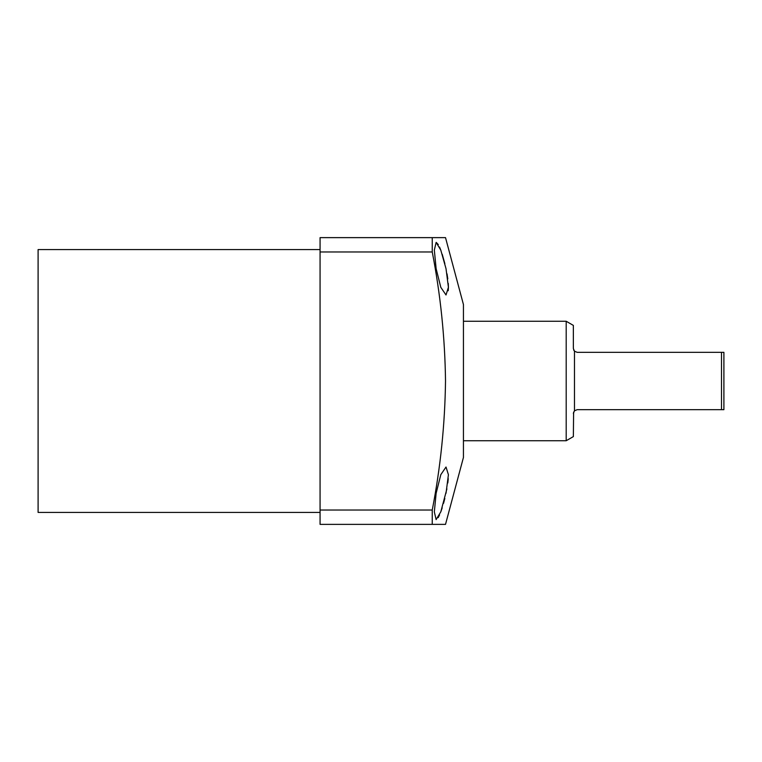 <?xml version="1.0" encoding="UTF-8"?>
<svg xmlns="http://www.w3.org/2000/svg" width="762" height="762" viewBox="0 0 762 762"><rect width="100%" height="100%" fill="white"/><g stroke="black" fill="none" stroke-linecap="round" stroke-linejoin="round"><path stroke-width="1.14" d="M446.018 268.691L440.798 250.136L436.131 242.402L434.33 250.098L436.131 268.691L440.807 287.331L446.018 294.98L448.418 287.293L446.018 268.691M436.216 242.411L438.312 244.573M439.55 247.059L440.884 250.365M442.227 254.27L444.865 263.671M446.018 493.309L448.418 474.716L446.018 467.02L440.807 474.678L436.131 493.309L434.33 511.902L436.131 519.598L440.807 511.845L446.894 488.899M448.256 478.66L447.808 482.975M320.069 249.574L38.1 249.574L38.1 512.426L320.069 512.426M444.837 498.443L443.551 503.33M442.198 507.825L440.865 511.683M439.55 514.96L438.179 517.646M432.245 237.63L445.513 237.63L463.439 304.533L463.439 457.467L445.513 524.37L320.069 524.37L320.069 237.63L432.245 237.63L432.245 251.965C440.541 294.856 444.97 337.861 445.513 381C444.96 424.177 440.541 467.192 432.245 510.035L432.245 524.37M320.069 510.035L432.245 510.035M432.245 251.965L320.069 251.965M447.018 273.825L447.789 278.882M448.256 283.397L448.418 287.369M448.408 287.436L448.227 290.732M463.439 440.741L566.195 440.741L566.195 321.259L463.439 321.259M566.195 321.259L573.357 325.403L573.357 348.501L574.472 351.196L574.472 410.804L577.186 409.67L721.509 409.67L721.509 352.33L577.186 352.33L574.472 351.196L573.634 349.92M573.615 412.109L573.357 436.597L566.195 440.741M573.357 413.499L574.472 410.804M721.509 352.33L723.9 352.33L723.9 409.67L721.509 409.67"/></g></svg>
